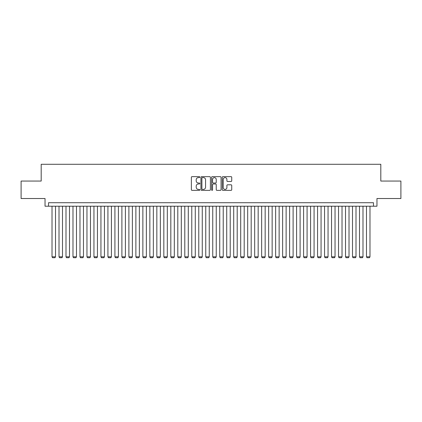 <?xml version="1.0" encoding="UTF-8"?>
<svg xmlns="http://www.w3.org/2000/svg" width="422" height="422" viewBox="0 0 422 422"><rect width="100%" height="100%" fill="white"/><g stroke="black" fill="none" stroke-linecap="round" stroke-linejoin="round"><path stroke-width="0.63" d="M199.817 177.124A0.48 0.48 0 0 0 199.337 176.644L192.052 176.644A0.686 0.686 0 0 0 191.366 177.33L191.366 189.673A0.686 0.686 0 0 0 192.052 190.359L199.337 190.359A0.48 0.48 0 0 0 199.817 189.879A0.48 0.48 0 0 0 199.337 189.399L198.398 189.399A2.194 2.194 0 0 1 196.204 187.204L196.204 186.176A2.194 2.194 0 0 1 198.398 183.981L199.337 183.981A0.48 0.48 0 0 0 199.817 183.501A0.48 0.48 0 0 0 199.337 183.021L198.398 183.021A2.194 2.194 0 0 1 196.204 180.827L196.204 179.798A2.194 2.194 0 0 1 198.398 177.604L199.337 177.604A0.48 0.48 0 0 0 199.817 177.124M231.045 181.481A0.686 0.686 0 0 0 231.731 180.79L231.731 177.33A0.686 0.686 0 0 0 231.045 176.644L222.953 176.644A0.686 0.686 0 0 0 222.267 177.33L222.267 189.673A0.686 0.686 0 0 0 222.953 190.359L231.045 190.359A0.686 0.686 0 0 0 231.731 189.673L231.731 185.49A0.686 0.686 0 0 0 231.045 184.804L227.585 184.804A0.686 0.686 0 0 0 226.899 185.49L226.899 187.568A1.836 1.836 0 0 1 225.063 189.399A1.836 1.836 0 0 1 223.227 187.568L223.227 179.44A1.836 1.836 0 0 1 225.063 177.604A1.836 1.836 0 0 1 226.899 179.44L226.899 180.79A0.686 0.686 0 0 0 227.585 181.481L231.045 181.481M373.47 206.216L376.967 206.216L376.967 198.525L400.9 198.525L400.9 181.054L380.808 181.054L380.808 164.285L41.192 164.285L41.192 181.054L21.1 181.054L21.1 198.525L45.033 198.525L45.033 206.216L373.47 206.216L373.47 202.718L48.53 202.718L48.53 206.216M210.399 177.33A0.686 0.686 0 0 0 209.713 176.644L201.621 176.644A0.686 0.686 0 0 0 200.935 177.33L200.935 189.673A0.686 0.686 0 0 0 201.621 190.359L209.713 190.359A0.686 0.686 0 0 0 210.399 189.673L210.399 177.33M212.287 176.644L220.379 176.644A0.686 0.686 0 0 1 221.065 177.33L221.065 189.673A0.686 0.686 0 0 1 220.379 190.359L216.919 190.359A0.686 0.686 0 0 1 216.233 189.673L216.233 184.667A0.686 0.686 0 0 0 215.542 183.981L213.247 183.981A0.686 0.686 0 0 0 212.561 184.667L212.561 189.879A0.48 0.48 0 0 1 212.081 190.359A0.48 0.48 0 0 1 211.601 189.879L211.601 177.33A0.686 0.686 0 0 1 212.287 176.644M202.375 177.604A0.48 0.48 0 0 0 201.895 178.084L201.895 188.919A0.48 0.48 0 0 0 202.375 189.399L203.367 189.399A2.194 2.194 0 0 0 205.561 187.204L205.561 179.798A2.194 2.194 0 0 0 203.367 177.604L202.375 177.604M216.233 179.471A1.836 1.836 0 0 0 214.397 177.636A1.836 1.836 0 0 0 212.561 179.471L212.561 182.336A0.686 0.686 0 0 0 213.247 183.021L215.542 183.021A0.686 0.686 0 0 0 216.233 182.336L216.233 179.471M55.514 206.216L55.514 256.808L52.022 256.808L52.022 206.216M55.514 256.808L54.992 257.715L52.544 257.715L52.022 256.808M62.503 206.216L62.503 256.808L59.011 256.808L59.011 206.216M62.503 256.808L61.981 257.715L59.534 257.715L59.011 256.808M69.493 206.216L69.493 256.808L65.996 256.808L65.996 206.216M69.493 256.808L68.971 257.715L66.523 257.715L65.996 256.808M76.482 206.216L76.482 256.808L72.985 256.808L72.985 206.216M76.482 256.808L75.955 257.715L73.512 257.715L72.985 256.808M83.466 206.216L83.466 256.808L79.974 256.808L79.974 206.216M83.466 256.808L82.944 257.715L80.496 257.715L79.974 256.808M90.456 206.216L90.456 256.808L86.964 256.808L86.964 206.216M90.456 256.808L89.933 257.715L87.486 257.715L86.964 256.808M97.445 206.216L97.445 256.808L93.948 256.808L93.948 206.216M97.445 256.808L96.923 257.715L94.475 257.715L93.948 256.808M104.434 206.216L104.434 256.808L100.937 256.808L100.937 206.216M104.434 256.808L103.907 257.715L101.465 257.715L100.937 256.808M111.419 206.216L111.419 256.808L107.926 256.808L107.926 206.216M111.419 256.808L110.896 257.715L108.449 257.715L107.926 256.808M118.408 206.216L118.408 256.808L114.916 256.808L114.916 206.216M118.408 256.808L117.886 257.715L115.438 257.715L114.916 256.808M125.397 206.216L125.397 256.808L121.9 256.808L121.9 206.216M125.397 256.808L124.87 257.715L122.427 257.715L121.9 256.808M132.387 206.216L132.387 256.808L128.889 256.808L128.889 206.216M132.387 256.808L131.859 257.715L129.417 257.715L128.889 256.808M139.371 206.216L139.371 256.808L135.879 256.808L135.879 206.216M139.371 256.808L138.849 257.715L136.401 257.715L135.879 256.808M146.36 206.216L146.36 256.808L142.868 256.808L142.868 206.216M146.36 256.808L145.838 257.715L143.39 257.715L142.868 256.808M153.35 206.216L153.35 256.808L149.852 256.808L149.852 206.216M153.35 256.808L152.822 257.715L150.38 257.715L149.852 256.808M160.339 206.216L160.339 256.808L156.842 256.808L156.842 206.216M160.339 256.808L159.811 257.715L157.369 257.715L156.842 256.808M167.323 206.216L167.323 256.808L163.831 256.808L163.831 206.216M167.323 256.808L166.801 257.715L164.353 257.715L163.831 256.808M174.312 206.216L174.312 256.808L170.82 256.808L170.82 206.216M174.312 256.808L173.79 257.715L171.343 257.715L170.82 256.808M181.302 206.216L181.302 256.808L177.804 256.808L177.804 206.216M181.302 256.808L180.774 257.715L178.332 257.715L177.804 256.808M188.291 206.216L188.291 256.808L184.794 256.808L184.794 206.216M188.291 256.808L187.764 257.715L185.321 257.715L184.794 256.808M195.275 206.216L195.275 256.808L191.783 256.808L191.783 206.216M195.275 256.808L194.753 257.715L192.305 257.715L191.783 256.808M202.265 206.216L202.265 256.808L198.773 256.808L198.773 206.216M202.265 256.808L201.742 257.715L199.295 257.715L198.773 256.808M209.254 206.216L209.254 256.808L205.757 256.808L205.757 206.216M209.254 256.808L208.726 257.715L206.284 257.715L205.757 256.808M216.243 206.216L216.243 256.808L212.746 256.808L212.746 206.216M216.243 256.808L215.716 257.715L213.274 257.715L212.746 256.808M223.227 206.216L223.227 256.808L219.735 256.808L219.735 206.216M223.227 256.808L222.705 257.715L220.258 257.715L219.735 256.808M230.217 206.216L230.217 256.808L226.725 256.808L226.725 206.216M230.217 256.808L229.695 257.715L227.247 257.715L226.725 256.808M237.206 206.216L237.206 256.808L233.709 256.808L233.709 206.216M237.206 256.808L236.679 257.715L234.236 257.715L233.709 256.808M244.196 206.216L244.196 256.808L240.698 256.808L240.698 206.216M244.196 256.808L243.668 257.715L241.226 257.715L240.698 256.808M251.18 206.216L251.18 256.808L247.688 256.808L247.688 206.216M251.18 256.808L250.657 257.715L248.21 257.715L247.688 256.808M258.169 206.216L258.169 256.808L254.677 256.808L254.677 206.216M258.169 256.808L257.647 257.715L255.199 257.715L254.677 256.808M265.158 206.216L265.158 256.808L261.661 256.808L261.661 206.216M265.158 256.808L264.631 257.715L262.189 257.715L261.661 256.808M272.148 206.216L272.148 256.808L268.65 256.808L268.65 206.216M272.148 256.808L271.62 257.715L269.178 257.715L268.65 256.808M279.132 206.216L279.132 256.808L275.64 256.808L275.64 206.216M279.132 256.808L278.61 257.715L276.162 257.715L275.64 256.808M286.121 206.216L286.121 256.808L282.629 256.808L282.629 206.216M286.121 256.808L285.599 257.715L283.151 257.715L282.629 256.808M293.111 206.216L293.111 256.808L289.613 256.808L289.613 206.216M293.111 256.808L292.583 257.715L290.141 257.715L289.613 256.808M300.1 206.216L300.1 256.808L296.603 256.808L296.603 206.216M300.1 256.808L299.573 257.715L297.13 257.715L296.603 256.808M307.084 206.216L307.084 256.808L303.592 256.808L303.592 206.216M307.084 256.808L306.562 257.715L304.114 257.715L303.592 256.808M314.073 206.216L314.073 256.808L310.581 256.808L310.581 206.216M314.073 256.808L313.551 257.715L311.104 257.715L310.581 256.808M321.063 206.216L321.063 256.808L317.566 256.808L317.566 206.216M321.063 256.808L320.535 257.715L318.093 257.715L317.566 256.808M328.052 206.216L328.052 256.808L324.555 256.808L324.555 206.216M328.052 256.808L327.525 257.715L325.077 257.715L324.555 256.808M335.036 206.216L335.036 256.808L331.544 256.808L331.544 206.216M335.036 256.808L334.514 257.715L332.067 257.715L331.544 256.808M342.026 206.216L342.026 256.808L338.534 256.808L338.534 206.216M342.026 256.808L341.503 257.715L339.056 257.715L338.534 256.808M349.015 206.216L349.015 256.808L345.518 256.808L345.518 206.216M349.015 256.808L348.488 257.715L346.045 257.715L345.518 256.808M356.004 206.216L356.004 256.808L352.507 256.808L352.507 206.216M356.004 256.808L355.477 257.715L353.029 257.715L352.507 256.808M362.989 206.216L362.989 256.808L359.497 256.808L359.497 206.216M362.989 256.808L362.466 257.715L360.019 257.715L359.497 256.808M369.978 206.216L369.978 256.808L366.486 256.808L366.486 206.216M369.978 256.808L369.456 257.715L367.008 257.715L366.486 256.808"/></g></svg>
